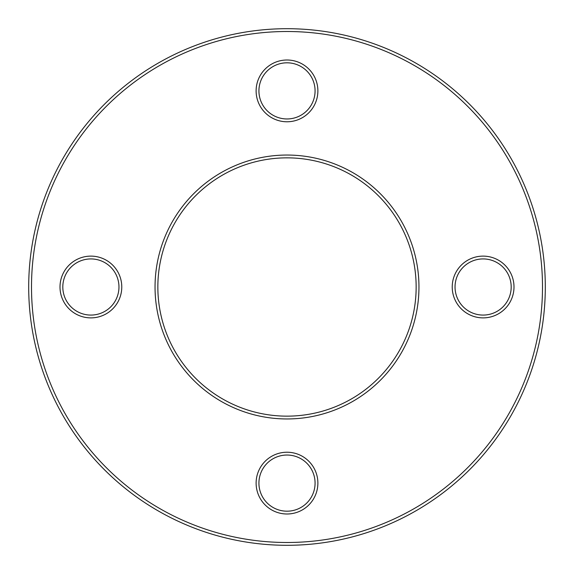 <?xml version="1.0" encoding="UTF-8"?>
<svg xmlns="http://www.w3.org/2000/svg" width="574" height="574" viewBox="0 0 574 574"><rect width="100%" height="100%" fill="white"/><g stroke="black" fill="none" stroke-linecap="round" stroke-linejoin="round"><path stroke-width="0.43" stroke-dasharray="2.87 2.15" d="M545.3 287A258.3 258.3 0 0 0 287 28.7A258.3 258.3 0 0 0 28.7 287A258.3 258.3 0 0 0 287 545.3A258.3 258.3 0 0 0 545.3 287A258.3 258.3 0 0 1 287 545.3A258.3 258.3 0 0 1 28.7 287M157.85 287A129.15 129.15 0 0 1 287 157.85A129.15 129.15 0 0 1 416.15 287A129.15 129.15 0 0 1 287 416.15A129.15 129.15 0 0 1 157.85 287A129.15 129.15 0 0 0 287 416.15A129.15 129.15 0 0 0 416.15 287M258.924 90.886A28.076 28.076 0 0 1 287 62.81A28.076 28.076 0 0 1 315.076 90.886A28.076 28.076 0 0 1 287 118.962A28.076 28.076 0 0 1 258.924 90.886A28.076 28.076 0 0 0 287 118.962A28.076 28.076 0 0 0 315.076 90.886M455.039 287A28.076 28.076 0 0 1 483.114 258.924A28.076 28.076 0 0 1 511.19 287A28.076 28.076 0 0 1 483.114 315.076A28.076 28.076 0 0 1 455.039 287A28.076 28.076 0 0 0 483.114 315.076A28.076 28.076 0 0 0 511.19 287M258.924 483.114A28.076 28.076 0 0 1 287 455.039A28.076 28.076 0 0 1 315.076 483.114A28.076 28.076 0 0 1 287 511.19A28.076 28.076 0 0 1 258.924 483.114A28.076 28.076 0 0 0 287 511.19A28.076 28.076 0 0 0 315.076 483.114M62.81 287A28.076 28.076 0 0 1 90.886 258.924A28.076 28.076 0 0 1 118.962 287A28.076 28.076 0 0 1 90.886 315.076A28.076 28.076 0 0 1 62.81 287A28.076 28.076 0 0 0 90.886 315.076A28.076 28.076 0 0 0 118.962 287M31.505 287A255.495 255.495 0 0 1 287 31.505A255.495 255.495 0 0 1 542.495 287A255.495 255.495 0 0 1 287 542.495A255.495 255.495 0 0 1 31.505 287M418.955 287A131.955 131.955 0 0 0 287 155.045A131.955 131.955 0 0 0 155.045 287A131.955 131.955 0 0 0 287 418.955A131.955 131.955 0 0 0 418.955 287M317.881 90.886A30.881 30.881 0 0 0 287 60.005A30.881 30.881 0 0 0 256.119 90.886A30.881 30.881 0 0 0 287 121.774A30.881 30.881 0 0 0 317.881 90.886M513.995 287A30.881 30.881 0 0 0 483.114 256.119A30.881 30.881 0 0 0 452.226 287A30.881 30.881 0 0 0 483.114 317.881A30.881 30.881 0 0 0 513.995 287M317.881 483.114A30.881 30.881 0 0 0 287 452.226A30.881 30.881 0 0 0 256.119 483.114A30.881 30.881 0 0 0 287 513.995A30.881 30.881 0 0 0 317.881 483.114M121.774 287A30.881 30.881 0 0 0 90.886 256.119A30.881 30.881 0 0 0 60.005 287A30.881 30.881 0 0 0 90.886 317.881A30.881 30.881 0 0 0 121.774 287"/><path stroke-width="0.86" d="M315.076 483.114A28.076 28.076 0 0 0 287 455.039A28.076 28.076 0 0 0 258.924 483.114A28.076 28.076 0 0 0 287 511.19A28.076 28.076 0 0 0 315.076 483.114A28.076 28.076 0 0 1 287 511.19A28.076 28.076 0 0 1 258.924 483.114M315.076 90.886A28.076 28.076 0 0 0 287 62.81A28.076 28.076 0 0 0 258.924 90.886A28.076 28.076 0 0 0 287 118.962A28.076 28.076 0 0 0 315.076 90.886A28.076 28.076 0 0 1 287 118.962A28.076 28.076 0 0 1 258.924 90.886M28.7 287A258.3 258.3 0 0 1 287 28.7A258.3 258.3 0 0 1 545.3 287A258.3 258.3 0 0 1 287 545.3A258.3 258.3 0 0 1 28.7 287A258.3 258.3 0 0 0 287 545.3A258.3 258.3 0 0 0 545.3 287M416.15 287A129.15 129.15 0 0 0 287 157.85A129.15 129.15 0 0 0 157.85 287A129.15 129.15 0 0 0 287 416.15A129.15 129.15 0 0 0 416.15 287A129.15 129.15 0 0 1 287 416.15A129.15 129.15 0 0 1 157.85 287M511.19 287A28.076 28.076 0 0 0 483.114 258.924A28.076 28.076 0 0 0 455.039 287A28.076 28.076 0 0 0 483.114 315.076A28.076 28.076 0 0 0 511.19 287A28.076 28.076 0 0 1 483.114 315.076A28.076 28.076 0 0 1 455.039 287M118.962 287A28.076 28.076 0 0 0 90.886 258.924A28.076 28.076 0 0 0 62.81 287A28.076 28.076 0 0 0 90.886 315.076A28.076 28.076 0 0 0 118.962 287A28.076 28.076 0 0 1 90.886 315.076A28.076 28.076 0 0 1 62.81 287M256.119 483.114A30.881 30.881 0 0 1 287 452.226A30.881 30.881 0 0 1 317.881 483.114A30.881 30.881 0 0 1 287 513.995A30.881 30.881 0 0 1 256.119 483.114M256.119 90.886A30.881 30.881 0 0 1 287 60.005A30.881 30.881 0 0 1 317.881 90.886A30.881 30.881 0 0 1 287 121.774A30.881 30.881 0 0 1 256.119 90.886M542.495 287A255.495 255.495 0 0 0 287 31.505A255.495 255.495 0 0 0 31.505 287A255.495 255.495 0 0 0 287 542.495A255.495 255.495 0 0 0 542.495 287M155.045 287A131.955 131.955 0 0 1 287 155.045A131.955 131.955 0 0 1 418.955 287A131.955 131.955 0 0 1 287 418.955A131.955 131.955 0 0 1 155.045 287M452.226 287A30.881 30.881 0 0 1 483.114 256.119A30.881 30.881 0 0 1 513.995 287A30.881 30.881 0 0 1 483.114 317.881A30.881 30.881 0 0 1 452.226 287M60.005 287A30.881 30.881 0 0 1 90.886 256.119A30.881 30.881 0 0 1 121.774 287A30.881 30.881 0 0 1 90.886 317.881A30.881 30.881 0 0 1 60.005 287"/></g></svg>
